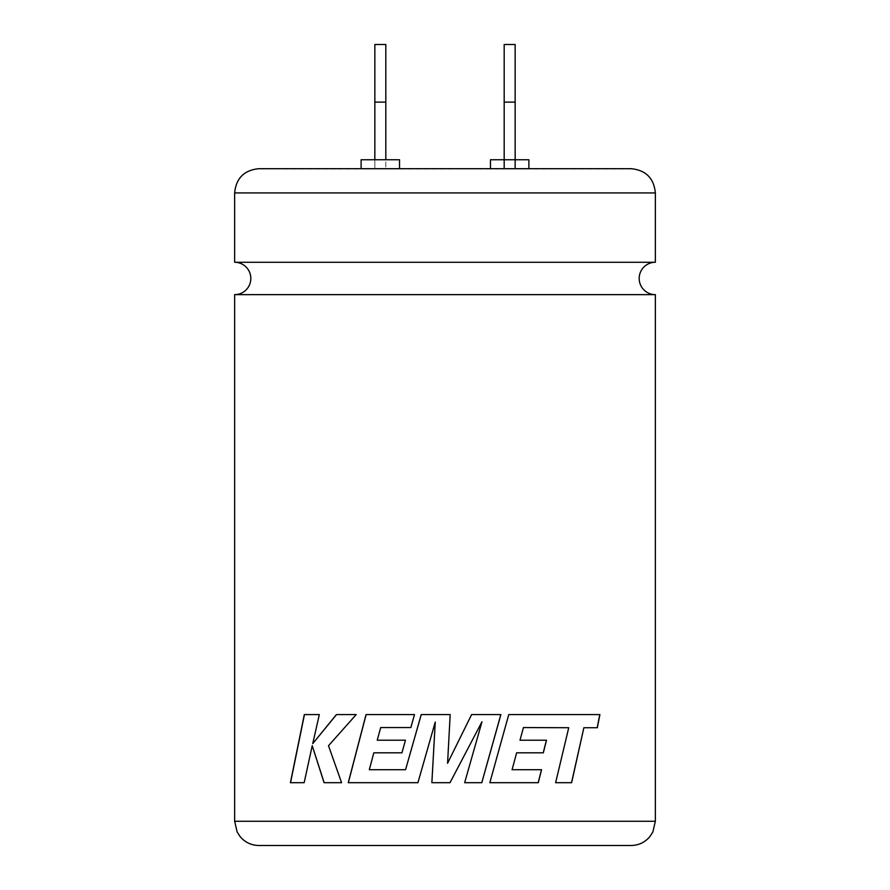 <?xml version="1.0" encoding="UTF-8"?>
<svg xmlns="http://www.w3.org/2000/svg" width="890" height="890" viewBox="0 0 890 890"><rect width="100%" height="100%" fill="white"/><g stroke="black" fill="none" stroke-linecap="round" stroke-linejoin="round"><path stroke-width="0.67" stroke-dasharray="4.45 3.34" d="M655.352 262.272L234.648 262.272M631.121 168.889L258.879 168.889M655.352 294.635L234.648 294.635M515.154 102.116L504.185 102.116L504.185 44.5L515.154 44.5L515.154 159.744L504.185 159.744L504.185 168.889L528.883 168.889L504.185 168.7M528.883 168.7L528.883 159.744L490.468 159.744L490.468 168.7M399.532 168.7L399.532 159.744L374.846 159.744L385.815 159.744L385.815 168.889L361.118 168.889L399.532 168.889L385.815 168.889L385.815 44.5L374.846 44.5L374.846 102.116L385.815 102.116M374.846 102.116L374.846 168.889L374.846 159.744L361.118 159.744L361.118 168.7M515.154 159.744L515.154 168.7M504.185 102.116L504.185 159.744M304.169 782.688L312.334 745.709M341.571 782.688L324.06 782.688M341.66 782.688L328.51 745.709M328.61 745.709L356.211 714.581M356.289 714.581L336.431 714.581M312.857 743.628L319.321 714.581M319.432 714.581L304.324 714.581M304.291 782.688L290.407 782.688M450.184 714.581L421.226 714.581M405.595 769.728L369.305 769.728M369.372 769.728L373.822 752.807M405.462 740.213L401.969 752.807L373.889 752.807M405.495 740.213L377.215 740.213M377.282 740.213L380.72 727.542M380.775 727.542L410.857 727.542M410.88 727.542L414.518 714.581L366.046 714.581M417.922 782.688L348.257 782.688M417.944 782.688L435.266 722.057M431.873 782.688L450.017 782.688M481.946 721.768L464.636 782.688L481.801 782.688M471.622 714.581L500.892 714.581M471.6 714.581L447.559 763.242M523.365 727.553L568.632 727.731L555.627 782.688M555.527 782.688L571.636 782.688M583.751 727.731L597.323 727.731M554.648 714.581L599.904 714.581M554.548 714.581L508.757 714.581M508.702 714.581L489.834 782.688M489.8 782.688L538.283 782.688M512.006 769.728L541.565 769.728M516.567 752.807L543.334 752.807M519.927 740.213L546.493 740.213M655.352 821.27L234.648 821.27M234.648 192.93L655.352 192.93"/><path stroke-width="1.33" d="M234.648 192.93C236.072 178.222 244.16 170.135 258.879 168.7L631.121 168.7C645.84 170.135 653.928 178.222 655.352 192.93L234.648 192.93L234.648 262.272L655.352 262.272A16.176 16.176 0 0 0 639.176 278.448A16.176 16.176 0 0 0 655.352 294.635L655.352 821.27L652.882 831.928L649.911 836.567C644.994 842.363 638.731 845.344 631.121 845.5L445 845.5L631.121 845.5M234.648 262.272A16.176 16.176 0 0 1 250.824 278.448A16.176 16.176 0 0 1 234.648 294.635L655.352 294.635M571.636 782.688L555.627 782.688L568.732 727.731L523.431 727.553L519.994 740.213L546.493 740.213L543.334 752.807L516.634 752.807L512.073 769.728L541.565 769.728L538.283 782.688L489.834 782.688L508.757 714.581L599.904 714.581L597.323 727.731L583.873 727.731L571.636 782.688M450.184 714.581L421.226 714.581L405.562 769.728L369.305 769.728L373.822 752.807L401.935 752.807L405.462 740.213L377.215 740.213L380.72 727.542L410.857 727.542L414.495 714.581L366.046 714.581L348.257 782.688L417.922 782.688L435.255 722.057L431.861 782.688L450.017 782.688L481.98 721.768L464.647 782.688L481.801 782.688L500.892 714.581L471.622 714.581L447.57 763.242L450.184 714.581L447.57 763.242M490.468 168.7L490.468 159.744L528.883 159.744L528.883 168.7M361.118 168.7L361.118 159.744L399.532 159.744L399.532 168.7M445 845.5L258.879 845.5L445 845.5M312.223 745.709L324.06 782.688L341.571 782.688L328.51 745.709L356.211 714.581L336.431 714.581L312.746 743.628L319.321 714.581L304.324 714.581L290.407 782.688L304.169 782.688L312.223 745.709L324.16 782.688M374.846 159.744L374.846 44.5L385.815 44.5L385.815 159.744M515.154 168.7L515.154 102.116L504.185 102.116L504.185 168.7M504.185 102.116L504.185 44.5L515.154 44.5L515.154 102.116M374.846 102.116L385.815 102.116M336.531 714.581L312.746 743.628M304.447 714.581L290.541 782.688M421.248 714.581L405.562 769.728M366.124 714.581L348.335 782.688M435.266 722.057L431.873 782.688M450.006 782.688L481.98 721.768M481.768 782.688L500.836 714.581M571.525 782.688L583.873 727.731M597.19 727.731L599.771 714.581M538.194 782.688L541.476 769.728M516.634 752.807L512.073 769.728M543.245 752.807L546.404 740.213M523.431 727.553L519.994 740.213M234.648 294.635L234.648 821.27L655.352 821.27M655.352 192.93L655.352 262.272M234.648 821.27L237.118 831.928L240.089 836.567C245.006 842.363 251.269 845.344 258.879 845.5"/></g></svg>
